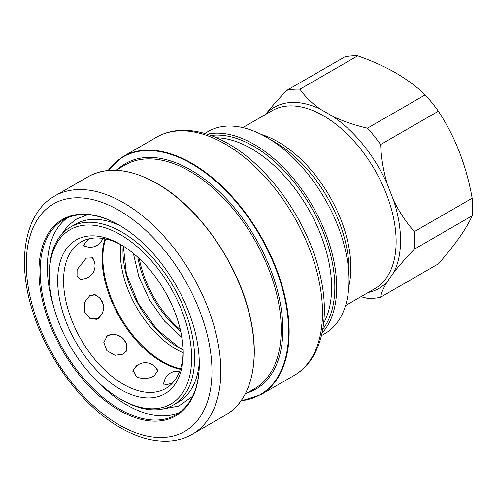 <?xml version="1.0" encoding="UTF-8"?>
<svg xmlns="http://www.w3.org/2000/svg" width="497" height="497" viewBox="0 0 497 497"><rect width="100%" height="100%" fill="white"/><g stroke="black" fill="none" stroke-linecap="round" stroke-linejoin="round"><path stroke-width="0.75" d="M106.29 336.544A13.338 10.518 -144.9 0 1 107.333 336.065M126.667 349.646A13.338 10.518 -144.9 0 1 126.561 350.839M94.107 294.628A13.338 10.518 -95.1 0 1 95.188 295.137M97.294 318.664A13.338 10.518 -95.1 0 1 96.356 319.329M179.479 412.504A112.546 64.983 60 0 1 126.934 405.043A112.546 64.983 60 0 1 96.207 380.174M53.521 306.245A112.546 64.983 60 0 1 67.163 217.966M94.442 261.95L92.858 257.813L86.174 258.16L77.11 269.647L77.047 275.984L80.595 279.463L86.174 278.531M137.545 365.245L136.538 365.761L132.941 370.128L136.408 376.769C142.359 379.304 148.28 379.025 154.176 375.943L157.822 370.327L155.027 366.892M123.405 354.112L127.008 349.72L126.449 343.315L121.746 337.283L114.776 334.059L108.129 335.108L107.29 335.661L103.817 342.539L106.88 350.702L115.018 355.287L123.405 354.112M98.512 318.459L102.749 313.222L103.438 305.58L100.574 298.492L95.3 294.802L89.696 295.727L84.49 302.4L84.384 311.731L89.92 318.471L97.617 318.906L98.512 318.459M199.297 363.605A112.546 64.983 60 0 1 175.988 414.79A112.546 64.983 60 0 1 119.715 409.211A112.546 64.983 60 0 1 46.19 310.035A112.546 64.983 60 0 1 63.442 219.848A112.546 64.983 60 0 1 119.423 225.253M89.1 238.777L84.484 243.375L84.036 246.288L86.012 246.537M121.945 245.282A84.62 48.855 -120 0 0 81.086 241.909A84.62 48.855 -120 0 0 68.12 309.718A84.62 48.855 -120 0 0 123.399 384.28A84.62 48.855 -120 0 0 165.706 388.474A84.62 48.855 -120 0 0 183.213 351.41M119.125 410.236A113.384 65.461 60 0 1 38.952 271.374A113.384 65.461 60 0 1 119.125 225.085L119.125 225.085A113.384 65.461 60 0 1 199.297 363.947A113.384 65.461 60 0 1 119.125 410.236M120.305 225.775A102.755 59.323 -120 0 0 75.556 224.166L70.549 227.054A102.755 59.323 -120 0 0 49.265 274.095L49.265 275.798A100.667 58.118 -120 0 0 120.448 399.085A100.667 58.118 -120 0 0 191.631 357.989A100.667 58.118 -120 0 0 120.448 234.696A100.667 58.118 -120 0 0 49.265 275.798M120.448 244.4A88.789 51.259 -120 0 0 57.671 280.643A88.789 51.259 -120 0 0 120.448 389.387A88.789 51.259 -120 0 0 183.231 353.137A88.789 51.259 -120 0 0 120.454 244.4L120.448 244.4A88.789 51.259 -120 0 0 120.448 244.4M121.92 399.936A102.755 59.323 -120 0 0 121.927 399.942L120.448 399.085A100.667 58.118 -120 0 0 120.448 399.091L121.927 399.942A102.755 59.323 -120 0 0 173.298 405.03L178.311 402.135A102.755 59.323 -120 0 0 199.291 362.58M173.298 405.03A102.755 59.323 -120 0 0 189.053 322.69A102.755 59.323 -120 0 0 121.927 232.142A102.755 59.323 -120 0 0 70.549 227.054M120.746 244.636A78.992 45.606 -120 0 0 176.162 349.229A78.992 45.606 -120 0 0 183.176 352.764M322.025 333.108A116.714 67.387 -120 0 0 327.256 237.659A116.714 67.387 -120 0 0 254.153 144.397A116.714 67.387 -120 0 0 207.199 134.221M321.447 335.618L324.858 333.649A116.714 67.387 -120 0 0 349.031 280.221A116.714 67.387 -120 0 0 266.504 137.271A116.714 67.387 -120 0 0 266.498 137.271A116.714 67.387 -120 0 0 208.144 131.494L204.733 133.457M275.077 142.229L266.504 137.271L275.083 142.229A104.581 60.379 -120 0 0 275.077 142.229L275.077 142.229A104.581 60.379 -120 0 1 349.031 270.312L349.031 280.221M414.405 231.59C406.198 222.439 399.24 211.977 393.531 200.21L387.3 184.138C383.454 171.297 381.236 158.102 380.634 144.552A114.633 66.182 -120 0 0 367.476 128.176C354.802 125.269 343.259 121.336 332.835 116.385L320.366 109.185C311.762 103.14 304.953 96.474 299.933 89.187A114.633 66.182 -120 0 0 286.775 90.361L344.52 57.025A114.633 66.182 -120 0 1 357.685 55.85C371.588 60.684 384.262 66.362 395.705 72.885C407.031 79.514 416.871 86.832 425.221 94.84A114.633 66.182 -120 0 1 438.379 111.216C455.196 136.818 466.453 165.83 472.15 198.247A114.633 66.182 -120 0 1 472.15 215.797C466.577 228.477 455.32 244.493 438.379 263.839L380.634 297.181C381.236 293.112 383.454 287.949 387.3 281.7L393.531 272.828C399.24 265.497 406.198 257.601 414.405 249.14A114.633 66.182 -120 0 0 414.405 231.59L472.15 198.247M360.921 296.703L367.476 298.355A114.633 66.182 -120 0 0 380.634 297.181M299.933 89.187L357.685 55.85M367.476 128.176L425.221 94.84M380.634 144.552L438.379 111.216M414.405 249.14L472.15 215.797M286.775 90.361C278.562 98.822 271.604 106.718 265.901 114.049A104.581 60.379 -120 0 1 320.366 109.185M164.159 381.895L163.389 383.734L166.128 384.802L172.428 383.106M180.336 369.296A84.62 48.855 60 0 1 161.947 362.027A84.62 48.855 60 0 1 105.01 238.827M105.612 238.951A84.49 48.781 -120 0 0 162.6 361.543A84.49 48.781 -120 0 0 180.529 368.718M119.125 210.448A131.307 75.811 60 0 1 211.97 371.265A131.307 75.811 60 0 1 119.125 424.873A131.307 75.811 60 0 1 26.279 264.056A131.307 75.811 60 0 1 119.125 210.448M192.327 434.235C185.027 438.416 176.951 440.721 168.092 441.15C152.834 441.74 136.942 437.267 120.417 427.731C83.8 407 48.954 361.35 33.746 314.663C16.258 263.367 23.607 213.486 54.763 195.98A137.557 79.421 60 0 1 123.548 202.788A137.557 79.421 60 0 1 213.412 324.007A137.557 79.421 60 0 1 192.327 434.235L225.669 414.983C251.004 400.917 260.689 361.443 250.01 316.44C238.411 263.596 198.75 206.833 157.102 183.517C130.376 168.526 107.377 166.265 88.112 176.727A137.557 79.421 60 0 1 156.89 183.536A137.557 79.421 60 0 1 246.754 304.754A137.557 79.421 60 0 1 225.669 414.983M123.126 246.009A78.992 45.606 -120 0 0 178.814 347.695A78.992 45.606 -120 0 0 183.176 350.018M157.182 183.648A137.215 79.222 60 0 1 253.091 368.01M115.931 170.291L125.25 164.911A129.22 74.606 60 0 1 189.86 171.31A129.22 74.606 60 0 1 274.276 285.185A129.22 74.606 60 0 1 254.47 388.729L245.151 394.109M117.932 169.135A130.257 75.202 60 0 1 190.73 169.962A130.257 75.202 60 0 1 277.873 292.199A130.257 75.202 60 0 1 247.152 392.953M108.141 170.49A137.215 79.222 60 0 1 191.6 163.78A137.215 79.222 60 0 1 285.172 300.213A137.215 79.222 60 0 1 241.082 400.756M107.861 170.521L123.107 156.518A137.557 79.421 60 0 1 191.885 163.333A137.557 79.421 60 0 1 281.756 284.551A137.557 79.421 60 0 1 260.664 394.78L294.013 375.527C321.279 360.083 330.635 319.726 320.186 275.208C308.767 222.904 269.952 167.129 228.359 143.77C211.89 134.265 196.048 129.792 180.827 130.344C171.919 130.754 163.793 133.066 156.456 137.265A137.557 79.421 60 0 1 225.234 144.08A137.557 79.421 60 0 1 315.098 265.299A137.557 79.421 60 0 1 294.013 375.527M139.278 258.602A78.992 45.606 -120 0 0 180.343 329.735M323.622 323.224A113.384 65.461 -120 0 0 251.432 148.696A113.384 65.461 -120 0 0 216.549 137.775M322.752 329.331A115.049 66.424 -120 0 0 324.491 235.274A115.049 66.424 -120 0 0 253.476 146.155A115.049 66.424 -120 0 0 210.834 135.476M348.869 286.135A102.755 59.323 -120 0 0 278.208 141.918A102.755 59.323 -120 0 0 261.298 134.457M345.558 305.574L374.85 288.664A102.755 59.323 -120 0 0 390.599 206.33A102.755 59.323 -120 0 0 323.472 115.782A102.755 59.323 -120 0 0 272.095 110.694L242.803 127.605M368.234 292.484A104.581 60.379 -120 0 0 387.3 281.7M387.3 184.138A104.581 60.379 -120 0 0 332.835 116.385M393.531 272.828A104.581 60.379 -120 0 0 393.531 200.21M137.843 257.278A79.824 46.091 -120 0 0 180.778 331.636M133.364 253.402L138.831 276.63L149.597 300.064L164.507 321.105L181.89 337.457M83.664 245.468A13.233 13.233 0 0 0 102.773 238.43M179.566 371.433A13.233 13.233 0 0 0 163.911 384.461M157.878 371.644A13.233 13.233 0 0 0 132.811 371.719M126.319 351.28A13.233 13.233 0 0 0 105.954 336.91M95.865 319.441A13.233 13.233 0 0 0 93.604 294.615M161.668 409.224L178.765 406.074L192.587 396.326M61.1 235.038L67.927 225.775L76.656 218.953L87.727 214.704M183.163 349.77L179.231 347.651L156.897 329.393L138.247 303.387L126.4 273.99L123.337 246.139M240.921 400.986L260.664 394.78M79.147 278.78A13.233 13.233 0 0 0 91.746 257.104M123.107 156.518L156.456 137.265M54.763 195.98L88.112 176.727"/></g></svg>
